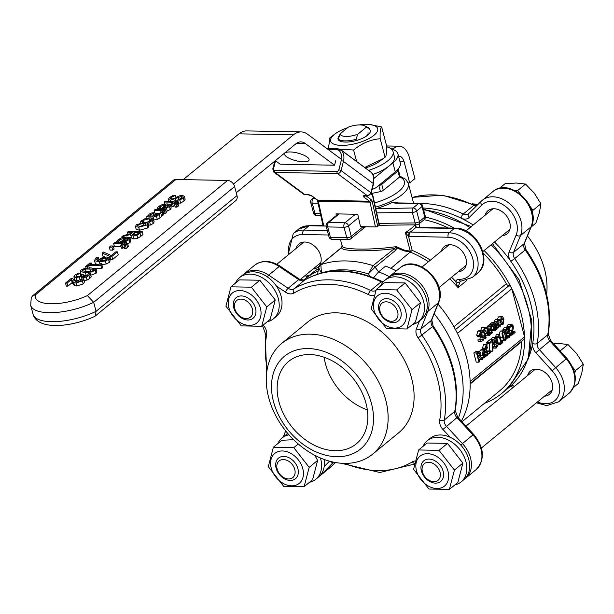 <?xml version="1.0" encoding="UTF-8"?>
<svg xmlns="http://www.w3.org/2000/svg" width="614" height="614" viewBox="0 0 614 614"><rect width="100%" height="100%" fill="white"/><g stroke="black" fill="none" stroke-linecap="round" stroke-linejoin="round"><path stroke-width="0.92" d="M424.105 219.712A103.313 75.683 50.6 0 1 448.343 228.009M483.256 253.175A103.313 75.683 50.6 0 1 506.32 283.714A3.331 2.441 -129.4 0 0 508.876 285.756A3.331 2.441 50.6 0 1 510.94 287.091A106.644 78.124 -129.4 0 0 484.093 250.55M454.23 228.116A106.644 78.124 -129.4 0 0 425.395 217.103M430.399 260.144A104.979 76.903 -129.4 0 0 412.201 250.382L390.926 268.318M484.415 403.344A106.644 78.124 -129.4 0 0 501.508 393.62A106.644 78.124 -129.4 0 0 524.51 338.46A3.331 2.441 50.6 0 1 523.911 339.35L470.163 383.489M521.708 341.154A3.331 2.441 -129.4 0 0 521.639 341.691A103.313 75.683 50.6 0 1 499.389 391.049L461.981 421.772M524.51 338.46A3.331 2.441 -129.4 0 0 524.517 336.825L470.171 381.455A3.331 2.441 50.6 0 1 470.163 383.09A106.644 78.124 50.6 0 1 461.352 421.081M373.634 277.743L378.592 271.879L385.607 266.123A106.644 78.124 50.6 0 1 396.322 270.881M437.997 304.053A106.644 78.124 50.6 0 1 456.586 331.729A3.331 2.441 50.6 0 1 457.468 333.379L511.815 288.741L524.517 336.825M470.171 381.455L470.117 381.271A106.644 78.124 50.6 0 1 470.163 383.09M456.586 331.729A106.644 78.124 50.6 0 1 457.514 333.563L457.468 333.379M506.266 336.411L506.941 335.236L506.711 333.118M505.007 331.836L505.629 330.877M503.227 330.739L502.904 329.534L504.155 327.822L508.139 327.469L506.872 327.876L505.629 329.588L505.967 330.885L507.095 328.981L507.824 328.736L508.361 329.495L507.448 332.12L507.717 333.141L508.906 332.558L509.666 335.29L508.991 336.464L507.364 336.825L507.701 338.122L509.313 337.493L510.403 335.566L510.334 333.11L509.513 331.729L508.638 331.721L509.06 328.774L508.139 327.469M495.605 337.378L496.204 334.553L499.474 334.146L498.154 336.787L498.376 337.631L499.343 336.833L500.97 342.973L499.996 343.763L500.249 344.7L502.851 342.558L502.605 341.622L501.653 342.405L499.474 334.146M497.102 338.583L496.841 337.6M499.274 334.146L500.264 331.03L503.779 330.746L502.989 331.076L501.999 333.287L502.536 337.255L503.894 340.501L504.7 340.954L505.506 340.616L506.489 338.406L505.951 334.446L504.593 331.207L503.779 330.746M504.7 340.954L501.124 340.394M496.143 348.13L498.207 344.815L497.777 340.486L496.304 337.57L494.899 337.723L493.932 339.565L494.032 342.274L495.229 344.139L496.404 343.832L497.348 342.282L496.603 346.618L495.836 346.948L496.143 348.13L493.426 348.084L493.111 346.902L493.879 346.572L494.838 344.193M493.687 343.786L492.512 344.086M491.177 339.688L492.175 337.669L493.579 337.523M489.634 343.579L486.917 343.525L486.633 342.451L490.018 339.665L492.743 339.719L489.35 342.505L489.634 343.579L492.397 341.315L492.09 351.4L492.85 350.778L492.743 339.719M489.381 350.748L489.604 343.579M487.125 351.062L490.264 350.771L489.404 351.469L489.872 353.227L490.724 352.52L490.264 350.771M484.431 354.209L484.308 353.748M485.39 349.704L482.673 349.65L482.42 348.691L483.494 344.462L486.933 344.055L486.211 344.508L485.137 348.744L485.39 349.704L485.851 349.328L487.409 355.245L488.084 354.685L486.526 348.775L487.616 347.869L487.362 346.918L486.188 347.601L486.572 345.444L487.217 345.114L486.933 344.055M498.445 325.88L499.52 325.904L497.739 324.069L500.502 324.092L498.967 326.134M493.986 322.603L495.183 319.664L499.151 319.272M497.685 324.284L498.161 320.738L499.566 320.569L499.228 319.272L496.503 319.219M483.003 355.168L483.379 354.217M479.611 351.315L480.463 350.064L481.829 349.873M489.949 324.775L490.993 323.094L492.075 322.565L495.061 322.665L493.717 323.148L492.574 324.468L492.881 325.643L494.746 323.831L495.291 324.645L493.702 326.855L493.495 329.465L494.27 330.746L495.291 330.654L496.35 328.659L496.542 329.388L497.217 328.835L495.982 324.131L495.061 322.665M492.574 330.601L491.545 330.7M478.966 362.176L476.249 362.13L473.824 352.966L476.479 351.177L479.411 351.254L476.548 353.019L478.966 362.176L479.68 361.592L478.713 357.947L479.526 357.279L482.182 359.535L483.103 358.783L480.148 356.358L480.547 352.758L479.411 351.254M482.182 359.535L479.02 359.113M483.51 332.895L483.962 332.519L485.52 338.437L486.196 337.884L484.638 331.967L485.735 331.069L485.482 330.109L484.3 330.8L484.692 328.636L485.329 328.306L485.052 327.247L484.323 327.707L483.256 331.936L483.51 332.895L480.785 332.842L480.662 332.389M480.762 330.462L481.606 327.653L485.052 327.247M481.89 334.929L481.338 332.857M497.386 319.234L498.476 316.916L502.091 316.601L501.201 316.962L500.364 322.066L501.546 324.33L503.119 324.223L503.948 319.126L502.751 316.847L502.091 316.601M498.591 324.054L497.57 321.728M481.008 341.484L478.283 341.43L477.884 339.903L480.655 339.91L481.008 341.484L482.949 340.755L484.124 338.774L484.093 336.434L482.42 334.998L480.916 335.459M479.603 339.887L480.57 336.84M478.575 336.702L477.485 336.618L476.694 335.244L477.799 331.146L479.549 330.439L482.266 330.486L480.524 331.199L479.419 335.298L480.202 336.664L482.635 336.334M487.478 327.83L487.125 326.471L487.8 325.919L490.517 325.973L489.842 326.525L491.661 333.402L492.336 332.842L491.046 327.968L492.298 326.019L491.983 324.814L490.793 326.993L490.517 325.973M488.376 325.934L489.258 324.768L491.983 324.814M488.66 332.304L488.56 331.905M487.324 333.272L487.7 332.32M488.437 335.789L489.573 335.298L490.793 333.602L490.456 332.335L488.583 334.607L487.324 332.926L490.102 330.647L488.867 328.022L487.501 328.214L486.618 333.402L488.437 335.789L485.628 335.735M484.784 328.16L486.142 327.976M507.241 327.423L506.918 326.218L508.146 324.545L511.792 324.2L509.643 326.272L509.988 327.577L511.094 325.704L511.846 325.535L512.414 326.471L511.508 333.87L511.853 335.167L515.154 332.458L514.87 331.399L512.245 333.555L513.327 327.868L513.12 325.804L511.792 324.2M509.282 331.637L509.85 327.577M511.815 288.741A3.331 2.441 -129.4 0 0 510.94 287.091M415.448 224.21L415.271 227.671A3.331 1.673 -78.1 0 1 416.208 227.395A3.331 1.673 -78.1 0 1 416.223 227.395A3.331 1.673 -78.1 0 1 416.277 227.41M415.908 226.543L415.54 224.831M415.271 227.671L415.494 227.74A3.331 1.926 -88.9 0 1 416.346 227.41L455.212 228.132C476.119 227.395 493.817 261.103 477.631 273.107A26.663 19.533 50.6 0 0 479.879 246.268A26.663 19.533 50.6 0 0 454.352 228.462A3.331 1.926 -88.9 0 1 455.212 228.132M409.277 236.497A3.331 1.926 -88.9 0 1 410.236 232.054L405.347 232.499L408.51 236.413L448.136 237.227A23.332 17.092 50.6 0 1 472.742 258.617A23.332 17.092 50.6 0 1 459.257 279.301L459.172 279.293A6.662 4.881 -129.4 0 0 455.58 281.35L458.059 287.644L459.924 281.887A3.331 2.441 50.6 0 1 460.4 281.289L460.861 281.189A3.331 1.926 91.1 0 0 460.907 281.189M412.201 250.382L408.51 236.413A3.331 1.673 -78.1 0 1 409.929 232.061M451.582 277.244A104.979 76.903 -129.4 0 1 455.58 281.35A3.331 2.157 27 0 0 459.924 281.887M441.343 251.157A14.997 10.983 50.6 0 1 444.175 246.674A14.997 10.983 50.6 0 1 462.189 251.287A14.997 10.983 50.6 0 1 463.217 269.853A14.997 10.983 50.6 0 1 458.267 271.756M411.495 251.003L410.282 251.18A1.335 0.89 -90.5 0 0 410.359 251.878L410.666 252.062M414.957 224.839A39.994 14.429 165.2 0 1 405.347 232.499L410.282 251.18L403.874 250.005L396.283 246.621L395.485 247.772A3.331 1.497 -6.1 0 1 396.821 247.933L396.283 246.621C371.063 250.358 339.826 249.768 342.167 245.608L341.53 247.688C341.33 251.425 369.451 251.94 393.758 248.662A3.331 2.441 50.6 0 1 395.769 250.167L396.821 247.933L404.135 250.911L410.359 251.878M395.485 247.772L373.089 265.639L368.362 273.875L375.1 267.136L395.769 250.167M342.19 246.076L342.021 246.774M342.006 246.774L340.962 248.002A3.331 2.441 50.6 0 1 340.962 248.002A3.331 2.441 50.6 0 1 341.53 247.688L320.861 264.665L321.429 273A104.979 76.903 50.6 0 1 368.362 273.875L370.288 276.484M320.193 265.064A3.331 2.441 50.6 0 1 320.285 264.979A3.331 2.441 50.6 0 1 320.301 264.972L318.651 267.704L321.414 273.069M320.385 213.703L314.99 213.603A3.331 1.926 91.1 0 0 316.678 215.499L320.8 215.575M313.746 197.508L311.843 199.074A3.331 2.441 50.6 0 1 313.163 198.644A3.331 1.926 91.1 0 0 312.211 203.088L314.99 213.603A3.331 1.205 165.2 0 1 313.516 213.02A3.331 3.331 0 0 0 316.678 215.499M363.051 226.689L351.269 236.367A3.331 2.441 50.6 0 1 350.663 238.892L362.935 228.815A3.331 2.441 -129.4 0 0 363.626 226.704M365.599 226.743L362.935 228.815M348.483 239.652A3.331 1.926 -88.9 0 1 346.795 237.756L330.47 237.457A3.331 1.926 91.1 0 0 332.159 239.345L348.483 239.652A3.331 3.331 0 0 0 350.663 238.892M338.283 213.925L327.331 222.92A3.331 2.441 50.6 0 1 328.651 222.491A3.331 1.926 91.1 0 0 327.692 226.934L330.47 237.457A3.331 1.205 165.2 0 1 328.997 236.866A3.331 3.331 0 0 0 332.159 239.345M327.331 222.92A3.331 3.331 0 0 0 326.218 226.351A3.331 1.205 -14.8 0 0 327.692 226.934L344.017 227.241A3.331 1.205 -14.8 0 0 348.491 225.852L351.269 236.367A3.331 1.205 165.2 0 1 346.795 237.756L344.017 227.241A3.331 1.926 -88.9 0 1 344.976 222.798A3.331 2.441 50.6 0 1 348.491 225.852L358.507 217.625M424.182 219.651A3.331 2.441 -129.4 0 0 424.788 217.126L419.423 221.531A3.331 2.441 50.6 0 1 418.817 224.056L424.182 219.651A3.331 3.331 0 0 0 425.287 216.228A3.331 1.205 165.2 0 1 424.788 217.126L422.01 206.611A3.331 2.441 -129.4 0 0 418.495 203.556A3.331 1.926 -88.9 0 1 419.347 203.226L396.107 202.912M379.176 225.307L416.745 224.816A3.331 1.773 -90.8 0 1 415.118 222.92L379.022 223.396M311.843 199.074A3.331 3.331 0 0 0 310.738 202.497A3.331 1.205 -14.8 0 0 312.211 203.088L318.067 203.196M376.697 212.874L412.339 212.406A3.331 1.773 -90.8 0 1 413.13 207.954L375.783 208.745M376.658 208.438A39.994 14.429 165.2 0 0 392.899 202.129L397.826 202.873M392.899 202.129A6.662 2.402 -14.8 0 0 395.769 203.127L418.495 203.556L413.13 207.954A3.331 2.441 50.6 0 1 416.645 211.016L422.01 206.611A3.331 1.205 -14.8 0 0 422.509 205.705A3.331 3.331 0 0 0 419.347 203.226M506.918 326.218L509.643 326.272M512.759 331.36L514.87 331.399M510.472 335.144L511.853 335.167M510.472 333.847L511.508 333.87M508.308 327.546L509.988 327.577M488.867 328.022L485.636 327.799M489.204 330.301L487.086 332.036L487.055 330.393L487.716 329.196L488.614 329.112L489.204 330.301L487.086 330.263M487.716 329.196L488.614 329.112L487.854 329.096M488.053 332.327L490.417 332.366M487.424 333.272L490.041 333.318M488.092 332.289L490.456 332.335M487.125 326.471L489.842 326.525M490.732 333.379L491.661 333.402M480.087 334.899L482.804 334.945L480.263 334.96M480.662 335.405L481.199 335.413L480.125 334.561L480.846 332.212L482.65 331.944L482.266 330.486L479.542 330.439M481.929 331.821L481.246 331.959M477.485 336.618L481.299 336.748M482.374 336.372L483.402 337.232L482.619 339.742L480.655 339.91M477.884 339.903L480.601 339.949M501.461 317.96L503.25 319.702L502.851 323.233L501.062 321.498L501.461 317.96L501.983 317.737M501.853 323.21L502.851 323.233L502.336 323.448M482.65 331.928L483.256 331.936M482.55 331.545L483.709 331.568M484.162 330.086L485.482 330.109M484.193 338.414L485.52 338.437M473.824 352.966L476.548 353.019M478.928 352.52L479.833 353.464L479.91 355.153L478.444 356.934L477.538 353.487L479.05 352.505M477.968 355.115L479.91 355.153M491.768 330.7L495.291 330.654M494.408 329.365L495.252 329.38L494.178 328.812L494.462 327.055L495.59 325.788L496.097 327.692L494.777 329.595M494.186 327.661L496.097 327.692M489.849 324.415L492.574 324.468M492.198 325.635L492.881 325.643M496.127 329.38L496.542 329.388M491.469 326.817L493.702 326.855M493.403 324.829L495.352 324.867M483.103 355.168L485.72 355.222L484.983 356.197L483.84 356.366L483.003 354.823L485.781 352.543L485.613 351.914L484.546 349.926L481.315 349.696M484.546 349.926L483.18 350.118L482.297 355.306L484.124 357.686L485.966 356.389L486.472 355.498L486.134 354.24L485.72 355.222M482.773 352.16L484.891 352.198L482.773 353.94L482.734 352.298L483.395 351.093L484.292 351.008L484.891 352.198M483.533 350.993L484.292 351.008L483.395 351.093M483.771 354.194L486.134 354.24M483.732 354.224L486.096 354.27M499.228 319.272L497.908 319.717L496.803 321.759L496.987 324.86L498.798 327.316L496.081 327.27M496.764 327.101L499.804 326.901L500.84 325.389L500.502 324.092M497.739 324.069L500.464 324.123M498.407 320.585L499.527 320.6M486.395 355.222L487.409 355.245M486.05 346.887L487.362 346.918M482.873 348.322L485.597 348.368M482.42 348.691L485.137 348.744M487.685 353.18L489.872 353.227M487.224 351.431L489.404 351.469M486.633 342.451L489.35 342.505M490.425 351.369L492.09 351.4M493.027 344.101L495.575 344.208L492.85 344.155M495.897 346.925L493.149 346.872M496.304 337.57L493.011 337.332M496.979 340.808L496.296 342.689L495.536 342.927L494.746 341.63L495.16 338.728L495.966 338.698L496.979 340.808L494.585 340.762M495.199 342.666L496.296 342.689L495.536 342.927M495.16 338.728L495.966 338.698L495.214 338.682M494.684 341.353L497.125 341.392M491.208 339.511L493.932 339.565M493.111 346.902L495.836 346.948M504.409 339.58L505.238 339.596L504.178 339.273L502.712 333.717L503.257 332.097L504.286 332.404L505.767 337.984L504.808 339.788M503.257 332.097L503.68 331.913M496.204 334.553L498.921 334.607M501.446 341.607L502.605 341.622M498.223 344.661L500.249 344.7M498.261 343.733L499.996 343.763M498.246 342.919L500.97 342.973M496.327 337.593L498.376 337.631M495.437 336.741L498.154 336.787M506.427 336.81L507.364 336.825M506.504 338.099L507.701 338.122L506.504 338.099M509.513 331.729L508.638 331.721M502.904 329.534L505.629 329.588M504.171 330.854L505.967 330.885M507.095 328.981L507.563 328.728M505.138 332.082L507.448 332.12M505.545 333.095L507.717 333.141M506.941 335.236L509.666 335.29M507.824 336.848L506.427 336.764M367.333 409.876A53.326 39.058 50.6 0 1 325.42 363.672A53.326 39.058 50.6 0 1 324.115 357.248A53.326 39.058 -129.4 0 0 325.42 363.672A53.326 39.058 -129.4 0 0 367.333 409.876M296.094 248.447A14.997 10.983 50.6 0 1 298.926 243.965A14.997 10.983 50.6 0 1 316.931 248.578A14.997 10.983 50.6 0 1 317.96 267.144A14.997 10.983 50.6 0 1 313.01 269.047M524.463 336.633A106.644 78.124 -129.4 0 0 511.861 288.925M317.622 274.166L318.643 267.696M317.914 271.073A106.644 78.124 -129.4 0 0 304.774 279.186L311.789 273.43A106.644 78.124 50.6 0 1 318.42 268.725M457.514 333.563A106.644 78.124 50.6 0 1 470.117 381.271M527.464 235.976A71.654 52.489 50.6 0 1 544.587 269.369A71.654 52.489 50.6 0 1 546.614 294.482M472.151 203.817A71.654 52.489 50.6 0 1 477.876 204.546M494.462 242.031A103.313 75.683 50.6 0 1 510.84 261.326A103.313 75.683 50.6 0 1 532.676 343.456A103.313 75.683 50.6 0 1 528.976 356.696M423.123 208.016A103.313 75.683 50.6 0 1 461.022 218.123A103.313 75.683 50.6 0 1 473.194 225M527.564 375.591A14.997 10.983 50.6 0 1 530.396 371.109A14.997 10.983 50.6 0 1 542.722 370.986A14.997 10.983 50.6 0 1 552.155 382.929A14.997 10.983 50.6 0 1 549.43 394.295A14.997 10.983 50.6 0 1 544.488 396.199M485.175 215.161A14.997 10.983 50.6 0 1 488.007 210.679A14.997 10.983 50.6 0 1 500.333 210.548A14.997 10.983 50.6 0 1 509.766 222.498A14.997 10.983 50.6 0 1 507.041 233.857A14.997 10.983 50.6 0 1 502.099 235.761M278.963 401.825A53.326 39.058 50.6 0 1 288.649 361.431A53.326 39.058 50.6 0 1 352.682 377.848A53.326 39.058 50.6 0 1 356.335 443.845A53.326 39.058 50.6 0 1 312.503 444.298A53.326 39.058 50.6 0 1 278.963 401.825M268.702 397.68A71.654 52.489 -129.4 0 0 313.777 454.751A71.654 52.489 -129.4 0 0 372.675 454.145A71.654 52.489 -129.4 0 0 367.763 365.46A71.654 52.489 -129.4 0 0 281.726 343.403A71.654 52.489 -129.4 0 0 268.702 397.68M273.522 401.725A59.988 43.947 50.6 0 1 334.607 356.25A59.988 43.947 50.6 0 1 359.359 449.939A59.988 43.947 50.6 0 1 273.522 401.725M281.726 343.403L307.698 322.066A71.654 52.489 50.6 0 1 393.735 344.124A71.654 52.489 50.6 0 1 398.647 432.809L372.675 454.145M356.343 140.522L356.028 139.317L357.808 134.197A13.331 4.812 165.2 0 1 340.118 133.867L348.299 127.152A13.331 4.812 165.2 0 1 364.463 125.74A13.331 4.812 165.2 0 1 365.982 127.482L369.352 128.372A16.662 6.01 -14.8 0 0 368.108 127.505L364.463 125.74M357.808 134.197L365.982 127.482M339.435 135.671A16.662 6.01 -14.8 0 0 343.226 141.934A16.662 6.01 -14.8 0 0 367.149 135.617A16.662 6.01 -14.8 0 0 369.666 129.577L369.352 128.372M340.118 133.867L338.337 138.987A16.662 6.01 -14.8 0 0 356.028 139.317M338.659 140.192L338.337 138.987M381.317 183.34A3.331 2.441 50.6 0 1 381.747 184.361L397.941 171.06A3.331 2.441 -129.4 0 0 397.427 169.901M380.457 191.599L378.869 185.582A3.331 1.205 -14.8 0 0 381.747 184.361L383.336 190.371A3.331 1.205 165.2 0 1 380.457 191.599L371.631 193.441M398.44 170.162L400.029 176.172A3.331 1.205 165.2 0 1 399.53 177.07L397.941 171.06A3.331 1.205 -14.8 0 0 398.44 170.162A3.331 3.331 0 0 0 398.033 169.226M399.53 177.07L383.336 190.371M309.955 225.422L298.534 229.191A26.663 19.533 50.6 0 1 309.103 225.752A3.331 1.926 -88.9 0 1 309.955 225.422L323.033 225.668A1.665 0.522 -12.5 0 0 323.762 225.96L326.149 226.006M336.357 215.506L335.996 213.879L357.762 214.286L360.495 226.643L375.461 226.927A1.665 0.522 -12.5 0 0 377.717 226.328L379.099 225.369A1.665 0.522 -12.5 0 0 379.368 224.977L372.683 194.73A1.665 0.522 -12.5 0 0 372.468 194.538M370.825 193.932L372.414 195.114A1.665 0.522 -12.5 0 0 372.683 194.73A1.665 1.665 0 0 0 372.046 193.748A1.665 1.259 126.6 0 1 372.414 195.114L379.099 225.369M335.751 160.615L334.561 165.212L280.145 164.199L275.356 160.645M72.828 278.695L70.894 278.656L65.491 283.092L67.072 283.123L71.37 279.593L73.741 282.563L76.006 282.985L82.36 280.913L83.788 279.055L81.846 279.017L80.871 280.813L77.103 282.003L73.987 280.491L72.828 278.695M83.788 279.055L84.578 282.056L83.151 283.914L76.804 285.994L74.532 285.571L73.741 282.563M74.532 285.571L73.381 284.566L72.582 281.557M73.381 284.566L72.168 282.593L71.37 279.593M72.168 282.593L67.862 286.132L67.072 283.123M67.862 286.132L66.289 286.101L65.491 283.092M169.495 206.496L170.216 204.662L167.092 203.894L162.319 204.531L158.504 206.511L157.115 208.376L158.988 208.407L160.016 206.534L165.849 204.815L161.298 208.553L166.455 208.039L169.495 206.496L170.293 209.497L167.254 211.039L166.455 208.039M159.348 209.458L159.118 207.647L159.594 209.466M168.743 205.621L166.118 207.417L163.685 207.693L167.161 204.838L168.727 205.467M167.668 206.764L167.161 204.838M159.272 209.458L158.988 208.407M157.391 209.42L157.115 208.376M170.4 204.984L171.191 207.985L170.293 209.497M167.254 211.039L165.926 211.354M161.543 209.504L161.298 208.553M161.436 209.082L160.868 209.489M165.45 209.574L166.248 212.582L165.143 213.488L164.345 210.487L165.45 209.574L155.242 209.382L154.137 210.295L161.474 210.648M154.759 212.644L154.137 210.295M158.934 213.373L156.171 213.319M161.497 210.871L160.124 212.406L161.912 212.436L162.825 210.456L164.345 210.487M160.331 213.181L160.124 212.406M162.825 210.456L163.731 213.772L162.702 215.445L161.413 215.422M162.702 215.445L161.912 212.436M165.143 213.488L163.646 213.465M175.573 195.283L173.302 195.237L169.364 197.585L168.313 199.481L170.408 200.195L181.353 196.465L182.396 196.887L181.675 197.992L177.669 200.041L179.833 200.08L183.317 197.954L184.346 196.28L182.373 195.459L179.349 195.881L174.499 198.337L171.337 199.189L170.178 198.752L171.014 197.539L175.573 195.283L176.126 197.386M168.743 201.177L168.259 199.335L168.758 201.177M184.346 196.28L185.144 199.289L184.116 200.962L180.623 203.088L178.467 203.042L177.669 200.041M177.906 200.939L177.101 201.415M176.041 197.439L175.489 195.352M180.623 203.088L179.833 200.08M138.703 227.257L147.03 224.947L147.744 223.166L144.582 222.429L136.247 224.747L135.517 226.528L138.703 227.257L139.501 230.258L136.147 229.229L135.349 226.221M147.913 223.473L148.711 226.482L147.82 227.947L139.501 230.258M145.549 224.916L139.846 226.313L137.206 225.63L137.728 224.77L143.438 223.366L145.917 223.811L145.549 224.916M175.742 203.295L174.522 204.101L176.095 204.124L178.167 202.006L175.52 201.308L176.264 200.694L174.844 200.671L174.1 201.277L165.312 201.116L164.199 202.029L172.987 202.19L171.191 203.664L172.611 203.694L174.79 202.198L176.256 202.474L175.742 203.295M176.433 201.338L176.264 200.694M178.167 202.006L178.958 205.015L178.19 206.204L176.893 207.133L176.095 204.124M176.893 207.133L175.312 207.102L174.522 204.101M174.89 203.879L174.445 202.19M174.89 205.483L173.409 206.695L172.611 203.694M173.409 206.695L171.989 206.672L171.191 203.664M164.729 204.017L164.199 202.029M171.582 205.153L170.439 205.13M139.961 233.366L142.218 231.509L128.618 231.255L127.451 232.215L132.862 232.315L131.526 233.412L123.345 235.584L121.833 236.827L130.866 234.379L131.035 235.492L133.038 235.945L137.014 235.185L139.961 233.366L140.752 236.367L137.805 238.186L133.837 238.946L131.542 238.086L130.751 235.078M142.218 231.509L143.008 234.517L140.752 236.367M128.011 234.341L127.451 232.215M132.47 234.494L134.374 232.338L139.485 232.437L136.477 234.525L134.113 234.947L132.424 234.394M122.048 237.656L121.833 236.827M131.381 237.457L129.892 237.864M135.049 234.893L134.374 232.338M156.616 215.598L156.109 213.664L154.321 212.621L151.405 213.058L149.087 214.202L148.312 215.982L147.23 215.967L146.124 216.872L153.101 217.003L156.532 216.466L160.822 213.196L159.072 213.158L156.271 215.76L154.275 216.097L156.148 213.242L156.946 216.251M149.747 216.013L150.276 214.562L153.3 213.565L154.137 214.432L152.579 216.067L149.678 215.836M154.26 213.925L154.137 214.432M153.646 220.004L157.33 219.474L160.07 217.855L161.612 216.197L160.822 213.196M146.47 218.193L146.124 216.872M119.001 242.707L118.748 240.803L119.646 239.683L125.479 237.971L120.927 241.709L121.864 241.724L126.093 241.187L129.132 239.644L129.853 237.818L126.722 237.05L121.948 237.687L118.134 239.667L116.744 241.532L118.625 241.563L118.748 240.803L119.254 242.714M121.065 242.238L120.382 242.737M121.204 242.753L120.927 241.709M126.545 242.929L126.093 241.187M130.03 238.14L130.82 241.141L129.922 242.653L127.72 243.911M128.372 238.777L125.747 240.573L123.314 240.849L126.791 237.994L128.357 238.623M117.051 242.676L116.744 241.532M118.924 242.707L118.625 241.563M127.298 239.921L126.791 237.994M142.74 222.491L143.246 220.303L148.964 218.814L151.451 219.543L150.914 220.449L147.744 222.038L149.67 222.068L152.395 220.495L153.224 218.645L150.108 217.87L145.249 218.5L140.905 221.186L140.591 221.9L142.517 221.723M149.67 222.068L150.468 225.077L153.185 223.496L154.152 221.907L153.224 218.645M148.074 221.884L145.518 222.475M142.663 222.498L142.517 221.938M140.821 222.767L140.591 221.9M150.468 225.077L148.534 225.039L147.744 222.038M123.552 242.799L114.764 242.63L113.651 243.543L122.439 243.704L120.643 245.178L122.063 245.209L124.243 243.712L125.74 244.057L123.974 245.615L125.548 245.646L127.62 243.52L124.972 242.822L125.716 242.208L124.297 242.185L123.552 242.799M121.035 246.667L114.45 246.544L113.651 243.543M124.343 246.997L122.861 248.209L121.434 248.186L120.643 245.178M122.861 248.209L122.063 245.209M124.343 245.393L123.898 243.704M127.62 243.52L128.41 246.529L126.346 248.647L124.765 248.616L123.974 245.615M126.346 248.647L125.548 245.646M125.885 242.852L125.716 242.208M113.329 245.991L110.727 245.945L109.323 247.097L111.925 247.15L113.329 245.991L114.12 249L112.715 250.151L111.925 247.15M112.715 250.151L110.113 250.105L109.323 247.097M117.451 251.855L115.846 251.824L111.326 255.539L103.329 252.024L102.078 253.052L109.845 256.383L111.886 256.422L117.451 251.855L118.241 254.856L112.677 259.423L109.591 258.939M105.224 257.066L102.868 256.053L102.078 253.052M110.643 259.384L109.845 256.383M112.677 259.423L111.886 256.422M108.548 259.392L109.231 257.757L106.636 257.02L102.208 257.734L99.714 259.108L98.839 260.628L96.076 259.699L98.363 257.504L96.613 257.473L95.431 258.287L94.64 260.758L99.384 261.656L105.378 260.973L108.548 259.392L109.338 262.401L106.168 263.974L102.062 264.642M109.338 262.401L110.136 260.996L109.231 257.757M94.234 260.198L95.439 263.767L94.234 260.198M100.98 260.689L100.143 260.658L100.965 259.354L102.553 258.448L105.516 258.003L107.534 258.586L105.194 260.252L100.98 260.689M98.954 259.991L98.309 257.55M97.849 264.496L95.439 263.767M99 259.899L98.363 257.504M85.4 272.462L91.394 272.002L95.277 270.29L96.099 268.978L90.995 267.857L84.985 268.31L81.109 270.03L80.296 271.334L80.71 271.795L85.4 272.462L86.19 275.463L84.034 275.356M96.099 268.978L96.889 271.979L96.068 273.299L90.78 275.249M87.372 275.471L86.19 275.463M82.76 271.142L82.621 270.053L85.4 269.001L93.643 269.162L93.765 270.267L91.072 271.296L86.597 271.48L82.184 270.751M93.904 270.145L93.643 269.162L94.211 269.569M82.084 275.034L81.094 274.335L80.296 271.334M91.332 263.038L89.943 263.015L85.668 266.53L87.058 266.553L88.608 265.279L100.873 265.501L101.778 264.757L100.765 264.404L101.694 263.237L100.45 263.214L98.854 264.519L89.744 264.35L91.332 263.038L91.686 264.381M101.778 264.757L102.576 267.765L101.663 268.51L100.873 265.501M89.291 267.857L88.608 265.279M101.663 268.51L95.431 268.395M87.426 267.957L87.058 266.553M86.083 268.118L85.668 266.53M102.231 266.461L101.694 263.237M80.749 275.97L80.027 273.245L78.101 273.207L74.87 275.156L73.964 276.952L76.251 277.643L81.57 276.239L81.892 279.017M74.655 279.754L73.864 276.745L74.639 279.523M82.23 279.247L77.049 280.652L74.755 279.961M80.173 280.199L79.375 277.19M81.57 276.239L82.997 277.628L86.29 277.037L88.907 275.532L90.358 273.637L88.431 273.598L87.426 275.425L84.003 276.645L82.798 276.208L83.895 274.819L82.383 274.788L80.081 276.277L77.579 276.668L75.875 276.1M90.358 273.637L91.148 276.645L89.705 278.533L87.081 280.038L83.788 280.636M87.081 280.038L86.29 277.037M84.371 276.638L83.895 274.819M75.944 276.231L76.512 275.126L80.027 273.245M80.657 276.016L79.943 273.314M227.602 180.447L175.903 179.48A6.662 4.881 -129.4 0 0 173.263 180.339L32.649 295.818L31.245 297.744L30.7 305.319A41.66 15.028 -14.8 0 0 93.673 302.318L234.632 186.556A6.662 4.881 -129.4 0 0 227.602 180.447L87.395 295.587L93.673 302.318L96.06 311.329A41.66 15.028 165.2 0 1 33.079 314.337C37.876 330.716 71.761 327.07 94.686 316.417L95.193 316.103L96.06 311.329L237.012 195.574L234.632 186.556M95.193 316.103L235.799 200.617A6.662 4.881 -129.4 0 0 237.012 195.574M87.395 295.587A34.99 12.625 165.2 0 1 50.977 303.784A34.99 12.625 165.2 0 1 35.704 294.628L32.649 295.818M286.485 156.7A12.664 3.937 14.4 0 1 284.558 153.738A12.664 3.937 14.4 0 1 297.798 153.086A12.664 3.937 14.4 0 1 309.088 160.054A12.664 3.937 14.4 0 1 299.824 161.52A12.664 3.937 14.4 0 1 286.485 156.7M397.91 153.845L400.29 162.856A33.325 12.019 165.2 0 1 395.278 171.882L392.899 162.863A33.325 12.019 -14.8 0 0 397.91 153.845A33.325 12.019 -14.8 0 0 392.638 149.363L394.104 148.158A19.993 11.543 -88.9 0 1 399.238 146.201A19.993 11.543 -88.9 0 1 409.384 157.552L414.941 178.59L409.684 182.911L404.127 161.873A10.001 5.772 91.1 0 0 399.054 156.194A10.001 5.772 91.1 0 0 398.54 156.225M408.172 182.88L409.684 182.911M372.13 189.281A26.663 15.388 91.1 0 0 377.065 186.84L395.278 171.882M392.899 162.863L374.686 177.822A16.662 9.617 -88.9 0 1 373.918 178.382M341.468 159.371L307.652 134.297A29.994 17.315 91.1 0 0 301.106 131.918A29.994 17.315 91.1 0 0 293.4 134.857L233.489 184.062M236.267 192.758L295.779 143.876A19.993 11.543 -88.9 0 1 300.921 141.911A19.993 11.543 -88.9 0 1 305.281 143.499L334.561 165.212M183.248 179.618L238.984 133.844A29.994 17.315 -88.9 0 1 246.69 130.905L301.106 131.918M252.369 308.988A10.776 7.89 50.6 0 1 241.402 317.162A10.776 7.89 50.6 0 1 236.95 300.33A10.776 7.89 50.6 0 1 252.369 308.988M440.015 472.135A10.776 7.89 50.6 0 1 429.04 480.301A10.776 7.89 50.6 0 1 424.596 463.478A10.776 7.89 50.6 0 1 440.015 472.135M573.568 387.411L578.25 383.566L581.796 373.059L583.3 364.225L576.63 353.526L567.927 344.5L558.732 343.472L553.467 343.594M574.735 373.289L575.41 370.702L583.3 364.225M560.106 350.924L567.927 344.5M575.41 370.702L572.685 367.203M294.758 469.426A10.776 7.89 50.6 0 1 283.791 477.592A10.776 7.89 50.6 0 1 279.339 460.769A10.776 7.89 50.6 0 1 294.758 469.426M397.626 311.697A10.776 7.89 50.6 0 1 386.651 319.871A10.776 7.89 50.6 0 1 382.207 303.04A10.776 7.89 50.6 0 1 397.626 311.697M531.202 226.957L535.861 223.128L539.407 212.621L540.911 203.787L534.241 193.088L525.538 184.062L516.343 183.033L505.115 183.678L499.451 188.337M532.346 212.858L533.021 210.264L540.911 203.787M520.503 194.201L517.648 190.54L525.538 184.062M533.021 210.264L530.296 206.764M517.648 190.54L514.701 190.486M273.468 318.773L276.277 316.471A26.663 19.533 -129.4 0 0 281.12 296.27A26.663 19.533 -129.4 0 0 264.35 275.034A26.663 19.533 -129.4 0 0 242.43 275.264L239.629 277.566A26.663 19.533 50.6 0 1 261.541 277.344A26.663 19.533 50.6 0 1 278.311 298.581A26.663 19.533 50.6 0 1 273.468 318.773A26.663 19.533 50.6 0 1 267.167 321.797M235.438 283.161A26.663 19.533 50.6 0 1 239.629 277.566M418.725 321.483L421.526 319.18A26.663 19.533 -129.4 0 0 426.377 298.987A26.663 19.533 -129.4 0 0 409.607 277.751A26.663 19.533 -129.4 0 0 387.687 277.973L384.878 280.276A26.663 19.533 50.6 0 1 406.798 280.053A26.663 19.533 50.6 0 1 423.568 301.29A26.663 19.533 50.6 0 1 418.725 321.483A26.663 19.533 50.6 0 1 412.424 324.507M380.688 285.871A26.663 19.533 50.6 0 1 384.878 280.276M288.012 433.714A26.663 19.533 -129.4 0 0 284.819 435.702L282.018 438.005A26.663 19.533 50.6 0 1 288.994 434.842M320.408 457.967A26.663 19.533 50.6 0 1 320.7 459.011A26.663 19.533 50.6 0 1 315.857 479.212L318.666 476.909A26.663 19.533 -129.4 0 0 324.085 459.433M315.857 479.212A26.663 19.533 50.6 0 1 309.556 482.236M277.827 443.6A26.663 19.533 50.6 0 1 282.018 438.005M461.114 481.921L463.915 479.618A26.663 19.533 -129.4 0 0 468.766 459.418A26.663 19.533 -129.4 0 0 451.996 438.181A26.663 19.533 -129.4 0 0 430.076 438.411L427.267 440.714A26.663 19.533 50.6 0 1 449.187 440.484A26.663 19.533 50.6 0 1 465.957 461.72A26.663 19.533 50.6 0 1 461.114 481.921A26.663 19.533 50.6 0 1 454.813 484.945M423.077 446.309A26.663 19.533 50.6 0 1 427.267 440.714M241.448 295.94A13.331 9.763 -129.4 0 0 236.789 313.8A13.331 9.763 -129.4 0 0 255.639 314.145A13.331 9.763 -129.4 0 0 241.448 295.94M228.845 307.668A19.333 14.16 -129.4 0 0 256.506 323.202A19.333 14.16 -129.4 0 0 248.532 293.016A19.333 14.16 -129.4 0 0 228.845 307.668M230.979 286.822L251.402 287.198L266.775 306.923L261.725 326.272L241.302 325.888L225.929 306.163L230.979 286.822L239.452 279.861L259.868 280.245L275.241 299.97L270.191 319.311L261.725 326.272M251.402 287.198L259.868 280.245M266.775 306.923L275.241 299.97M386.705 298.65A13.331 9.763 -129.4 0 0 382.046 316.509A13.331 9.763 -129.4 0 0 400.896 316.862A13.331 9.763 -129.4 0 0 386.705 298.65M374.103 310.377A19.333 14.16 -129.4 0 0 401.756 325.911A19.333 14.16 -129.4 0 0 393.781 295.725A19.333 14.16 -129.4 0 0 374.103 310.377M376.236 289.532L396.659 289.908L412.025 309.633L406.982 328.981L386.559 328.597L371.186 308.873L376.236 289.532L384.702 282.578L405.125 282.954L420.498 302.679L415.448 322.02L406.982 328.981M396.659 289.908L405.125 282.954M412.025 309.633L420.498 302.679M429.094 459.088A13.331 9.763 -129.4 0 0 424.435 476.94A13.331 9.763 -129.4 0 0 443.285 477.293A13.331 9.763 -129.4 0 0 429.094 459.088M416.492 470.815A19.333 14.16 -129.4 0 0 444.145 486.349A19.333 14.16 -129.4 0 0 436.17 456.164A19.333 14.16 -129.4 0 0 416.492 470.815M418.625 449.97L439.048 450.346L454.414 470.071L449.371 489.412L428.948 489.036L413.575 469.311L418.625 449.97L427.091 443.009L447.514 443.392L462.887 463.117L457.837 482.458L449.371 489.412M439.048 450.346L447.514 443.392M454.414 470.071L462.887 463.117M283.837 456.379A13.331 9.763 -129.4 0 0 279.178 474.231A13.331 9.763 -129.4 0 0 298.028 474.584A13.331 9.763 -129.4 0 0 283.837 456.379M271.234 468.106A19.333 14.16 -129.4 0 0 298.895 483.64A19.333 14.16 -129.4 0 0 290.921 453.447A19.333 14.16 -129.4 0 0 271.234 468.106M273.368 447.253L293.791 447.637L309.164 467.361L304.114 486.702L283.691 486.326L268.318 466.602L273.368 447.253L281.841 440.299L293.569 439.67M304.114 486.702L312.58 479.749L317.63 460.408L314.813 455.304M293.791 447.637L298.25 443.976M309.164 467.361L317.63 460.408M372.736 174.529A33.325 12.019 -14.8 0 0 389.391 165.742A33.325 12.019 -14.8 0 0 394.403 156.723L393.052 151.612A33.325 12.019 165.2 0 1 388.04 160.638A33.325 12.019 165.2 0 1 368.623 170.37M386.574 146.761A33.325 12.019 165.2 0 1 393.052 151.612M368.032 132.724A13.961 5.035 165.2 0 1 366.19 136.285M347.654 127.681A24.33 8.773 -14.8 0 0 335.198 133.814A24.33 8.773 -14.8 0 0 334.3 134.512A24.33 8.773 -14.8 0 0 340.263 145.357A24.33 8.773 -14.8 0 0 372.452 136.438A24.33 8.773 -14.8 0 0 370.127 124.588A24.33 8.773 -14.8 0 0 359.113 124.918M364.716 167.476L383.251 158.635L379.797 161.198A24.33 8.773 165.2 0 1 365.376 167.96M370.127 124.588L381.639 126.96C380.388 127.988 379.905 131.903 380.181 138.718C370.557 139.585 361.692 143.346 353.595 150L331.276 148.711M328.429 148.657L329.918 137.774L335.198 133.814M383.251 158.635L385.078 157.238C386.329 156.209 386.812 152.295 386.536 145.48L381.639 126.96M353.595 150L356.627 161.474M380.181 138.718L385.078 157.238M466.932 280.352L458.059 287.644A103.313 75.683 50.6 0 0 449.755 278.748M410.536 252.216A103.313 75.683 50.6 0 1 428.488 261.71M506.32 283.714L453.915 326.755M470.171 383.965L521.639 341.691M455.481 329.611L508.876 285.756M415.494 227.74L454.352 228.462L449.095 232.783L410.236 232.054A41.66 15.028 -14.8 0 0 415.494 227.74M459.257 279.301A3.331 1.926 91.1 0 0 460.945 281.189L472.373 277.428A26.663 19.533 -129.4 0 0 474.622 250.589A26.663 19.533 -129.4 0 0 449.095 232.783A3.331 1.926 -88.9 0 0 448.136 237.227M416.277 227.364L415.609 224.831M459.172 279.293A3.331 1.926 91.1 0 0 460.861 281.189L460.945 281.189M327.323 230.511L303.846 230.073L309.103 225.752L326.157 226.067M289.14 254.15A23.332 17.092 50.6 0 1 302.886 234.517A3.331 1.926 91.1 0 1 303.846 230.073A26.663 19.533 -129.4 0 0 293.269 233.512L298.534 229.191M302.886 234.517L328.505 234.993M308.911 275.786A23.332 17.092 50.6 0 1 306.064 274.757M320.301 264.972A3.331 2.441 50.6 0 1 320.861 264.665A111.648 81.785 -129.4 0 1 373.089 265.639A3.331 2.441 50.6 0 1 375.1 267.136L378.592 271.879A106.644 78.124 -129.4 0 1 389.314 276.638M419.423 221.531A3.331 1.205 165.2 0 1 415.118 222.92L412.339 212.406A3.331 1.205 -14.8 0 0 416.645 211.016L419.423 221.531M315.327 198.683L313.163 198.644L314.168 197.823M355.391 214.24L344.976 222.798L328.651 222.491L339.066 213.941M395.769 203.127A3.331 1.926 -88.9 0 1 396.629 202.804M508.146 324.545L510.863 324.599M509.497 330.555L512.222 330.601M510.51 326.433L512.414 326.471M485.006 333.371L486.618 333.402M485.29 328.175L487.501 328.214M487.938 334.277L489.297 334.3M488.974 324.952L491.699 325.006M479.895 339.688L482.619 339.742M480.685 337.186L483.402 337.232M476.694 335.244L479.419 335.298M477.799 331.146L480.524 331.199M498.476 316.916L501.201 316.962M497.647 322.02L500.364 322.066M500.794 319.656L503.25 319.702M482.489 331.314L483.648 331.337M481.606 327.653L484.323 327.707M475.205 351.837L477.922 351.883M477.615 353.426L479.833 353.464M478.306 356.404L479.066 356.419M490.993 323.094L493.717 323.148M491.43 329.426L493.495 329.465M493.564 324.614L495.291 324.645M483.625 356.174L484.983 356.197M480.463 350.064L483.18 350.118M480.578 355.268L482.297 355.306M496.166 324.844L496.987 324.86M494.078 321.713L496.803 321.759M495.183 319.664L497.908 319.717M483.494 344.462L486.211 344.508M482.811 348.092L485.536 348.138M493.879 346.572L496.603 346.618M493.073 342.259L494.032 342.274M492.175 337.669L494.899 337.723M500.264 331.03L502.989 331.076M500.287 337.216L502.536 337.255M503.634 337.946L505.767 337.984M502.996 332.374L504.286 332.404M504.155 327.822L506.872 327.876M506.673 329.465L508.361 329.495M505.03 331.875L507.686 331.928M506.857 333.571L509.582 333.617M506.373 336.418L508.991 336.464M375.438 207.179A39.994 14.429 -14.8 0 0 408.387 183.571L405.762 179.334L400.036 176.203M399.699 176.924A36.656 13.224 165.2 0 1 374.502 202.958M423.606 209.85A106.644 78.124 50.6 0 1 469.994 227.625M491.108 244.786A106.644 78.124 50.6 0 1 518.876 283.169A106.644 78.124 50.6 0 1 508.515 387.864L528.27 358.883L531.831 320.569L519.076 279.823L492.474 243.666M458.42 417.919A106.644 78.124 -129.4 0 0 434.198 313.716M514.317 386.475L514.187 386.383A10.001 7.322 -129.4 0 0 511.685 385.07M536.444 402.807L546.69 405.616L558.586 401.863A26.663 19.533 -129.4 0 0 555.616 367.54L539.322 349.55A6.662 4.881 50.6 0 1 537.219 343.387A3.331 1.926 -169.8 0 1 532.676 343.456A10.001 7.322 -129.4 0 0 535.822 352.705L552.116 370.695A23.332 17.092 50.6 0 1 558.256 396.13A23.332 17.092 50.6 0 1 537.534 401.901M509.136 251.97A10.001 7.322 -129.4 0 0 510.84 261.326L514.686 258.601A6.662 4.881 50.6 0 1 513.55 252.362A3.331 2.111 -157.5 0 1 509.136 251.97L516.121 235.108A23.332 17.092 50.6 0 0 507.195 207.755A23.332 17.092 50.6 0 0 481.883 204.992L469.173 217.494A10.001 7.322 -129.4 0 1 461.022 218.123A3.331 1.197 116.1 0 1 463.255 214.01A106.644 78.124 -129.4 0 0 420.636 203.51M516.121 235.108A3.331 2.111 -157.5 0 0 520.534 235.5L513.55 252.362L524.064 243.727A6.662 4.881 -129.4 0 0 525.2 249.959L514.686 258.601A106.644 78.124 -129.4 0 1 537.219 343.387L547.742 334.745A6.662 4.881 -129.4 0 0 549.845 340.908L566.131 358.898L552.116 370.695M548.225 333.97C552.562 305.772 545.102 277.559 525.837 249.322L525.2 249.959A106.644 78.124 50.6 0 1 547.742 334.745A3.331 1.926 10.2 0 0 548.225 333.97L550.566 340.386L535.822 352.705M481.199 201.277L468.689 213.588A3.331 2.264 45.5 0 0 468.589 213.68L481.299 201.177L492.873 191.583A26.663 19.533 50.6 0 1 521.493 196.188A26.663 19.533 50.6 0 1 531.056 226.858L520.534 235.5A26.663 19.533 -129.4 0 0 510.971 204.83A26.663 19.533 -129.4 0 0 482.358 200.225A26.663 19.533 -129.4 0 0 481.399 201.085A3.331 2.264 45.5 0 0 481.299 201.177A3.331 2.264 45.5 0 0 481.883 204.992M468.551 213.718A6.662 4.881 50.6 0 1 468.451 213.802L468.589 213.68A3.331 2.264 45.5 0 0 469.173 217.494M468.451 213.802A6.662 4.881 50.6 0 1 463.255 214.01L473.778 205.368A6.662 4.881 -129.4 0 0 476.372 206.028M412.071 197.508A106.644 78.124 50.6 0 1 473.778 205.368A3.331 1.197 -63.9 0 1 474.76 205.053L442.479 195.175L412.04 197.393M531.478 226.305A3.331 2.111 22.5 0 1 531.056 226.858L524.064 243.727A3.331 2.111 22.5 0 0 524.486 243.167L531.478 226.305C541.141 206.266 509.236 176.717 492.873 191.583M550.566 340.386L566.86 358.376L566.131 358.898A26.663 19.533 50.6 0 1 569.109 393.229L558.586 401.863M335.29 462.488L332.097 465.757A3.331 2.264 44.3 0 0 332.228 465.642A3.331 2.264 44.3 0 0 332.335 465.519M320.784 474.752A3.331 2.264 -135.7 0 0 321.582 474.399L332.097 465.757A26.663 19.533 50.6 0 1 330.938 466.824L320.416 475.466A26.663 19.533 -129.4 0 0 321.582 474.399L333.532 462.142M276.323 285.971L285.456 292.118A3.331 0.86 123.9 0 1 288.15 288.265L298.673 279.623A6.662 4.881 -129.4 0 0 304.383 280.253L293.86 288.895A6.662 4.881 50.6 0 1 288.15 288.265L268.679 275.156L279.193 266.522A3.331 0.86 -56.1 0 1 280.107 266.161C270.574 260.206 262.101 259.883 254.703 265.187A26.663 19.533 50.6 0 1 279.193 266.522L298.673 279.623A3.331 0.86 -56.1 0 1 299.586 279.27L280.107 266.161M304.559 280.13C327.239 267.351 353.111 267.819 382.161 281.519A3.331 1.197 -63.8 0 0 381.179 281.841A106.644 78.124 50.6 0 0 304.383 280.253A3.331 2.256 -121.3 0 1 304.559 280.13L299.586 279.27M375.975 290.199A6.662 4.881 50.6 0 1 375.875 290.284A6.662 4.881 50.6 0 1 370.664 290.476L381.179 281.841A6.662 4.881 -129.4 0 0 382.791 282.394M464.744 478.882L465.673 478.176A26.663 19.533 -129.4 0 0 462.426 443.554L446.416 426.262A6.662 4.881 50.6 0 1 444.252 420.007A106.644 78.124 -129.4 0 0 421.987 335.221A6.662 4.881 50.6 0 1 420.836 329.081L427.735 311.521L438.25 302.886A3.331 2.103 21.5 0 0 438.68 302.303C447.928 282.21 416.192 253.145 399.96 267.896A26.663 19.533 50.6 0 1 428.426 272.363A26.663 19.533 50.6 0 1 438.25 302.886L431.35 320.439A3.331 2.103 21.5 0 0 431.788 319.863L438.68 302.303M419.508 320.846L416.407 328.72A3.331 2.103 -158.5 0 0 420.836 329.081L431.35 320.439A6.662 4.881 -129.4 0 0 432.509 326.587L433.139 325.95L431.788 319.863M416.407 328.72A10.001 7.322 -129.4 0 0 418.142 337.938L432.509 326.587A106.644 78.124 50.6 0 1 454.767 411.365A3.331 1.926 10.4 0 0 455.258 410.589C459.694 382.445 452.318 354.224 433.139 325.95M418.142 337.938A103.313 75.683 50.6 0 1 439.708 420.068A3.331 1.926 -169.6 0 0 444.252 420.007L454.767 411.365A6.662 4.881 -129.4 0 0 456.931 417.62L457.668 417.106L455.258 410.589M439.708 420.068A10.001 7.322 -129.4 0 0 442.947 429.455L456.931 417.62L472.941 434.912L473.678 434.405C484.346 447.698 485.183 459.41 476.188 469.541L465.673 478.176M460.723 445.05L472.941 434.912A26.663 19.533 50.6 0 1 476.188 469.541M368.415 294.59A3.331 1.197 116.2 0 1 370.664 290.476A106.644 78.124 -129.4 0 0 293.86 288.895A3.331 2.256 58.7 0 0 294.014 293.055A103.313 75.683 50.6 0 1 368.415 294.59A10.001 7.322 -129.4 0 0 374.087 295.38M267.22 276.799A3.331 0.86 123.9 0 1 268.679 275.156A26.663 19.533 -129.4 0 0 244.188 273.821L254.703 265.187M414.949 460.999A10.001 7.322 -129.4 0 0 412.332 461.828A3.331 2.256 58.7 0 0 414.404 463.393M442.947 429.455L450.208 437.291M388.148 277.72L389.437 276.538A26.663 19.533 -129.4 0 1 417.911 281.005A26.663 19.533 -129.4 0 1 427.735 311.521A3.331 2.103 -158.5 0 1 426.323 312.019M399.96 267.896L389.437 276.538A26.663 19.533 -129.4 0 0 388.593 277.29M375.968 290.215A3.331 2.264 44.3 0 0 375.576 291.243M381.156 284.904L378.278 287.859M285.456 292.118A10.001 7.322 -129.4 0 0 294.014 293.055M262.293 325.804L262.708 326.257L263.114 325.128M266.683 372.568L265.118 332.773A3.331 1.926 10.4 0 0 266.645 334.814A10.001 7.322 -129.4 0 0 263.398 325.428M267.236 368.96A103.313 75.683 50.6 0 1 266.645 334.814M286.707 434.39L287.298 432.878M333.479 462.135A3.331 2.264 -135.7 0 1 330.002 461.306M329.495 461.168L324.184 466.609M412.332 461.828A103.313 75.683 50.6 0 1 344.792 463.386M323.762 225.96L318.29 201.169A1.665 0.959 91.1 0 0 317.783 200.256L312.004 195.973A3.331 1.036 -165.6 0 0 307.53 194.615L304.805 194.569A3.331 2.517 126.6 0 1 303.608 194.177L273.775 172.05A3.331 2.517 -53.4 0 0 274.972 172.442L337.546 173.608A3.331 2.517 -53.4 0 0 341.054 170.592L343.426 161.39A14.997 11.321 -53.4 0 0 341.369 150.253L371.209 172.38A1.665 1.082 -42.2 0 1 371.309 172.473L370.649 171.874A6.662 5.035 126.6 0 1 371.209 172.38A14.997 11.321 126.6 0 1 373.266 183.517L370.894 192.719A3.331 2.517 126.6 0 1 367.387 195.736L364.662 195.682A1.665 0.959 91.1 0 0 365.023 195.82L364.747 195.736M364.662 195.682A3.331 1.036 -165.6 0 0 363.695 196.933L369.474 201.223A1.665 1.259 -53.4 0 0 371.232 199.711L366.005 195.835M365.307 195.82A1.665 1.259 126.6 0 1 363.695 196.933M338.421 148.964A1.665 0.959 91.1 0 0 338.061 148.834L340.816 149.747A6.662 5.035 -53.4 0 1 341.369 150.253A1.665 1.082 137.8 0 0 339.365 150.814A13.331 10.062 126.6 0 1 341.192 160.714A1.665 0.514 -165.6 0 1 343.426 161.39L373.266 183.517A1.665 0.514 14.4 0 1 373.519 183.908C374.195 177.607 373.458 173.793 371.309 172.473A1.665 1.082 -42.2 0 1 371.409 172.611M341.192 160.714L338.821 169.917A1.665 0.514 -165.6 0 1 341.054 170.592L370.894 192.719A1.665 0.514 14.4 0 1 371.148 193.111L367.748 195.866L365.023 195.82M338.821 169.917A1.665 1.259 126.6 0 1 337.063 171.429A1.665 0.959 -88.9 0 0 337.546 173.608L367.387 195.736A1.665 0.959 91.1 0 0 367.763 195.866M377.717 226.328L372.245 201.53A1.665 0.522 167.5 0 1 369.981 202.129L318.29 201.169A1.665 0.522 167.5 0 1 317.561 200.901L317.185 200.064A1.665 1.259 -53.4 0 0 317.783 200.256L369.474 201.223A1.665 0.959 -88.9 0 1 369.981 202.129L375.461 226.927M372.245 201.53A3.331 1.926 91.1 0 0 371.232 199.711M308.205 194.669A1.665 0.959 -88.9 0 1 307.89 194.753A1.665 0.959 -88.9 0 1 307.53 194.615M312.004 195.973A1.665 1.259 126.6 0 1 311.405 195.774L307.89 194.753L305.166 194.699A1.665 0.959 91.1 0 1 304.805 194.569L274.972 172.442A1.665 0.959 -88.9 0 1 274.489 170.255A1.665 1.259 126.6 0 1 273.522 168.696L275.556 160.791M274.796 161.106L272.785 168.934A1.665 0.514 14.4 0 1 273.522 168.696M337.063 171.429L274.489 170.255M326.978 148.626L338.061 148.834A1.665 0.959 91.1 0 0 337.147 149.847A4.996 3.776 126.6 0 1 339.365 150.814M328.406 149.686L337.147 149.847M83.151 283.914L82.36 280.913M76.804 285.994L76.006 282.985M162.48 209.52L162.234 208.568M160.799 209.489L160.016 206.534M163.209 215.077L162.411 212.068M181.736 197.938L181.353 196.465M178.689 199.627L178.091 197.363M176.064 200.694L175.573 198.829M170.677 201.215L170.408 200.195M171.452 199.189L171.014 197.539M184.116 200.962L183.317 197.954M147.82 227.947L147.03 224.947M144.06 225.745L143.438 223.366M138.089 226.159L137.728 224.77M178.19 206.204L177.4 203.196M175.182 203.694L174.79 202.198M133.837 238.946L133.038 235.945M137.805 238.186L137.014 235.185M133.814 234.932L133.353 233.182M153.677 214.992L153.3 213.565M150.66 216.028L150.276 214.562M160.07 217.855L159.272 214.854M157.33 219.474L156.532 216.466M153.899 220.012L153.101 217.003M120.436 242.691L119.646 239.683M122.14 242.768L121.864 241.724M129.922 242.653L129.132 239.644M143.806 222.429L143.246 220.303M149.601 221.24L148.964 218.814M153.185 223.496L152.395 220.495M124.634 245.209L124.243 243.712M127.643 247.718L126.852 244.71M106.038 259.96L105.516 258.003M103.129 260.628L102.553 258.448M101.318 260.697L100.965 259.354M97.38 260.459L96.851 258.44M106.168 263.974L105.378 260.973M99.913 263.652L99.384 261.656M96.068 273.299L95.277 270.29M82.921 271.188L82.621 270.053M86.052 271.465L85.4 269.001M90.473 271.373L89.797 268.832M77.049 280.652L76.251 277.643M83.366 279.048L82.997 277.628M89.705 278.533L88.907 275.532M83.895 276.645L83.504 275.141M76.911 276.63L76.512 275.126M35.704 294.628L175.903 179.48M400.013 161.797L404.127 161.873M238.984 133.844L293.4 134.857M373.826 177.807L374.686 177.822M389.936 148.081L394.104 148.158M296.501 143.338L305.281 143.499M415.878 226.428L416.369 227.464M472.373 277.428L477.631 273.107M307.629 276.837L304.966 275.655M288.05 255.048L293.269 233.512M320.285 264.979L340.954 248.002M416.745 224.816A3.331 3.331 0 0 0 418.817 224.056M480.739 336.84L478.022 336.794M502.221 324.599L500.625 324.568M494.692 330.877L491.975 330.831M484.124 357.686L481.399 357.64M509.136 331.614L508.638 331.606M419.991 227.479L419.04 223.872M413.552 203.119L408.387 183.571M342.198 246.16L340.44 239.498M423.376 208.983L471.283 226.566M501.508 393.62L508.515 387.864M304.774 279.186L303.239 280.491M310.738 202.497L313.516 213.02M326.218 226.351L328.997 236.866M422.509 205.705L425.287 216.228M510.226 386.406L513.365 387.257M474.76 205.053L476.733 205.667M525.837 249.322L524.486 243.167M566.86 358.376C577.283 371.623 578.035 383.236 569.109 393.229M335.305 462.488L330.938 466.824M382.161 281.519L383.174 281.933M457.668 417.106L473.678 434.405M381.171 284.873L378.209 287.912M243.313 274.596L244.188 273.821M265.118 332.773L262.708 326.257M285.687 430.898L283.307 436.938M319.487 476.172L320.416 475.466M414.25 464.153L379.843 472.496L341.138 463.232M373.519 183.908L371.148 193.111L372.046 193.748M303.608 194.177L305.166 194.699M317.185 200.064L311.405 195.774M317.561 200.901L323.041 225.691M340.816 149.747L370.649 171.874M273.775 172.05L272.785 168.934M33.079 314.337L30.7 305.319M386.551 145.963L399.238 146.201M303.869 242.054L276.853 264.243M320.792 262.662L300.146 279.616M535.339 369.206L466.026 426.131M552.262 389.813L481.414 447.997M492.95 208.768L465.934 230.964M449.126 244.763L422.102 266.96M509.873 229.375L482.857 251.563M466.049 265.371L439.025 287.559"/></g></svg>
